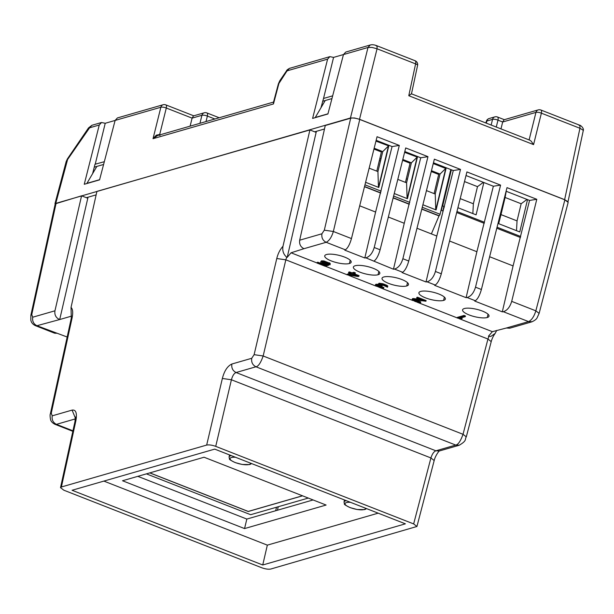 <?xml version="1.0" encoding="UTF-8"?>
<svg xmlns="http://www.w3.org/2000/svg" width="614" height="614" viewBox="0 0 614 614"><rect width="100%" height="100%" fill="white"/><g stroke="black" fill="none" stroke-linecap="round" stroke-linejoin="round"><path stroke-width="0.92" d="M146.416 473.862L250.635 514.701L308.289 498.069M302.556 495.82L248.233 511.493L149.747 472.903M149.847 472.872L248.248 511.431L302.472 495.79M88.04 197.209L59.704 319.533L36.94 325.719L67.179 337.017M56.288 333.31L54.485 333.141M536.782 199.297L511.7 301.367C509.935 307.123 507.133 310.569 503.296 311.705L502.29 311.858L513.081 265.916L529.552 200.425L536.782 199.297L507.003 187.631L481.399 289.493C479.749 295.296 477.723 299.041 475.32 300.737L467.101 297.521L466.095 297.675L476.886 251.732L449.548 241.018M351.454 238.577L377.057 136.715L399.315 145.434L374.225 247.496C372.468 253.26 369.666 256.706 365.829 257.834L364.816 257.995L344.761 250.136L345.375 249.821C347.777 248.125 349.803 244.38 351.454 238.577L333.356 231.486C331.637 237.181 329.234 240.788 326.157 242.292L303.945 248.701C300.591 246.981 299.171 244.149 299.686 240.197L321.928 233.781C321.391 237.741 322.803 240.573 326.157 242.292L345.375 249.821M364.816 257.995L375.607 212.045L359.689 205.805M568.157 202.397L564.88 199.834L359.758 119.461C356.082 118.157 353.065 117.727 350.701 118.18L325.259 125.517L299.686 240.197M531.977 321.797L509.758 328.206L506.358 328.014L528.57 321.606L503.296 311.705M496.734 330.416L495.122 333.463L490.809 336.441L488.414 336.226L492.367 331.675L506.358 328.014M434.121 460.5L430.913 457.944C432.233 453.93 433.891 451.559 435.886 450.806L236.091 372.521C234.103 373.281 232.545 375.699 231.417 379.774L222.368 378.462M491.154 341.584L487.946 339.028L488.921 336.426M76.313 418.103L75.261 416.875L75 421.427L75.89 420.713L61.4 486.979L60.517 487.646L63.802 490.187L261.733 567.743C265.409 569.048 268.425 569.477 270.789 569.032L416.937 526.474L413.652 523.919L215.721 446.363C212.045 445.058 209.029 444.628 206.665 445.073L222.36 378.462C224.31 370.894 227.479 366.074 231.869 364.018L251.732 358.284L254.112 354.669L276.776 258.517L285.825 259.829L487.946 339.028L463.025 434.298L263.16 355.982L254.112 354.669M61.4 486.979L206.665 445.073M405.394 523.834L262.738 564.987L72.061 490.271L214.716 449.118L405.394 523.834M316.379 131.335L287.191 257.373L286.677 257.174L285.825 259.829L263.16 355.982C260.796 362.744 258.402 366.343 255.961 366.788L455.749 445.073L435.886 450.806L439.309 450.983M286.677 257.174C283.445 254.365 282.217 250.735 282.985 246.283C280.038 249.522 277.965 253.605 276.776 258.517M59.704 319.533L71.631 316.095M315.573 132.163L309.909 129.945L96.912 191.391L71.04 307.422C72.751 308.98 73.127 312.349 72.176 317.538L51.261 413.191L52.213 415.839L72.076 410.106C75.906 409.5 77.172 413.038 75.89 420.713M72.176 317.538L71.285 318.252L71.04 307.422M103.597 164.46L94.257 167.154M87.787 198.207L87.226 198.015L87.418 197.386M87.226 198.03L81.57 195.82L54.953 310.799L32.711 317.215L31.759 314.568L30.877 315.274M81.57 195.82L55.237 203.825M59.151 319.318C55.805 317.599 54.4 314.759 54.953 310.799M376.152 140.322L392.077 146.562L375.607 212.045M388.34 217.034L404.258 223.273L420.728 157.783L427.958 156.662L402.876 258.724C401.111 264.481 398.309 267.927 394.472 269.062L393.467 269.216L404.258 223.273M416.99 228.262L436.807 236.029L453.278 170.538L460.508 169.41L435.418 271.48C433.661 277.236 430.859 280.682 427.022 281.811L426.016 281.972L436.807 236.029M466.011 175.527L493.357 186.242L476.886 251.732M489.634 256.729L513.081 265.916M331.944 98.585L322.603 101.279M316.126 132.34L315.573 132.14L315.765 131.511M303.945 248.701L291.051 252.791L317.031 262.969M287.191 257.373L291.051 252.791M374.225 247.496L380.104 249.798L405.708 147.943L427.958 156.662M402.876 258.724L408.747 261.027L434.359 159.164L460.508 169.41M435.418 271.48L441.312 273.783L466.916 171.92L500.587 185.121L475.505 287.183C473.739 292.939 470.938 296.385 467.101 297.521M356.128 275.202L353.365 274.005M351.254 274.611L353.994 274.942M349.658 275.072L352.344 274.297L356.404 275.886L349.658 275.072M350.893 273.146L348.675 272.163L349.527 271.918L351.914 272.854L353.902 272.286L355.329 272.846L354.309 273.138M355.329 272.846L355.176 273.476L353.196 274.051L358.929 276.292L358.077 276.538L347.087 274.834L350.916 273.737L348.529 272.8L349.374 272.555L351.761 273.491L353.748 272.915L355.176 273.476M354.217 273.76L359.075 275.663L357.801 275.855M355.675 275.602L350.118 274.934M317.714 262.846L317.008 263.053L317.162 262.416L317.868 262.209L317.714 262.846L324.637 265.563L324.791 264.926L325.727 264.657M317.868 262.209L324.791 264.926M320.784 261.641L321.498 260.843L323.969 260.942L330.178 263.375L330.025 264.005L325.435 261.917L320.784 261.641L320.7 262.477L321.467 263.061L326.909 264.903L324.637 265.563M329.403 262.784L329.257 263.414M317.008 263.053L325.128 266.23L328.805 265.171L323.225 263.368L321.982 262.592L322.12 262.063L326.065 262.554L330.086 264.803L330.178 263.375M330.171 264.45L330.025 264.005M425.962 301.213L426.116 300.576L417.52 297.214L417.366 297.844L425.962 301.213L413.982 299.793L414.181 300.553L416.192 301.436L420.621 302.595L420.774 301.958L419.577 301.489L419.431 302.126M417.366 297.844L416.66 298.051L423.345 300.668L414.258 299.233L411.94 299.571L415.241 301.543L420.621 302.595M404.803 151.543L420.728 157.783M433.453 162.771L453.278 170.538M493.357 186.242L500.587 185.121M506.097 191.238L529.552 200.425M502.29 311.858L474.706 301.052L475.32 300.737M466.095 297.675L434.62 285.341L435.234 285.034L427.022 281.811M441.312 273.783C439.662 279.585 437.636 283.338 435.234 285.034M426.016 281.972L402.063 272.585L402.677 272.278L394.472 269.062M408.747 261.027C407.097 266.829 405.071 270.582 402.677 272.278M393.467 269.216L365.829 257.834M380.104 249.798C378.454 255.601 376.428 259.354 374.026 261.05M392.077 146.562L399.315 145.434M244.556 528.577L122.516 480.754L204.063 457.23L326.103 505.046L244.556 528.577L246.836 519.06L137.82 476.341M313.086 499.949L246.836 519.06M103.873 481.092L267.336 545.14L378.17 513.166M262.738 564.987L267.336 545.14M487.255 317.515A13.6 3.814 13.5 0 1 471.92 315.918A13.6 3.814 13.5 0 1 462.572 309.855A13.6 3.814 13.5 0 1 464.337 308.535A13.6 3.814 13.5 0 1 479.672 310.131A13.6 3.814 13.5 0 1 489.013 316.202A13.6 3.814 13.5 0 1 487.255 317.515L488.046 314.23M443.592 300.407A13.6 3.814 13.5 0 1 428.257 298.811A13.6 3.814 13.5 0 1 418.909 292.748A13.6 3.814 13.5 0 1 420.674 291.427A13.6 3.814 13.5 0 1 436.009 293.024A13.6 3.814 13.5 0 1 445.357 299.095A13.6 3.814 13.5 0 1 443.592 300.407L444.382 297.122M406.714 285.955A13.6 3.814 13.5 0 1 391.379 284.359A13.6 3.814 13.5 0 1 382.031 278.296A13.6 3.814 13.5 0 1 383.796 276.975A13.6 3.814 13.5 0 1 399.131 278.572A13.6 3.814 13.5 0 1 408.479 284.643A13.6 3.814 13.5 0 1 406.714 285.955L407.504 282.67M378.063 274.734A13.6 3.814 13.5 0 1 362.728 273.13A13.6 3.814 13.5 0 1 353.38 267.067A13.6 3.814 13.5 0 1 355.145 265.755A13.6 3.814 13.5 0 1 370.48 267.351A13.6 3.814 13.5 0 1 379.828 273.414A13.6 3.814 13.5 0 1 378.063 274.734L378.853 271.442M349.42 263.506A13.6 3.814 13.5 0 1 334.077 261.909A13.6 3.814 13.5 0 1 324.737 255.838A13.6 3.814 13.5 0 1 326.494 254.526A13.6 3.814 13.5 0 1 341.829 256.122A13.6 3.814 13.5 0 1 351.177 262.193A13.6 3.814 13.5 0 1 349.42 263.506L350.203 260.221M378.354 284.013L379.076 283.207L382.883 283.737L386.705 285.234L387.81 286.055L387.396 286.469M386.436 285.809L382.177 283.944L379.751 283.829M379.851 284.389L382.292 285.533L379.69 285.019M378.362 284.743L376.973 284.827M377.318 285.349L383.896 287.505L380.327 287.068L376.881 285.74L378.147 285.372L381.578 286.331L382.146 286.162L379.467 284.827L381.401 284.428L387.518 287.214L387.657 286.684L385.738 285.456L380.496 283.883L378.032 284.267L378.991 285.126L375.622 284.957L375.684 285.756L380.173 287.705L383.742 288.143L376.873 285.74M375.707 284.934L375.446 284.581L376.06 284.244L378.032 284.29M422.455 300.323L413.966 299.21M414.197 299.801L419.577 301.489M419.469 301.958L413.821 300.246M412.347 299.294L412.416 298.68L413.506 298.534L420.521 299.563M417.413 297.652L416.806 297.414L417.52 297.214M458.251 317.699L457.384 317.361L464.046 315.442L465.473 316.003L464.453 316.294M461.421 317.76L460.285 318.09M322.227 262.032L328.958 264.534L327.937 264.826M326.571 264.411L322.02 262.623M328.851 263.222L325.121 261.587L322.243 261.464M348.107 274.542L347.24 274.205L350.049 273.391M278.272 506.727L277.421 510.234M309.909 129.945L282.985 246.283M96.858 166.402L86.927 183.34L99.614 179.687M461.091 318.835L462.219 318.505L459.802 318.229L465.32 316.64L463.892 316.08L457.23 317.998L461.091 318.835M325.205 100.535L315.274 117.474L327.96 113.813M332.665 95.83L323.532 98.463L333.571 57.401L343.472 54.546M417.558 65.483A4.083 4.083 0 0 0 415.079 60.725L376.536 45.62C374.056 44.699 371.969 44.492 370.273 44.991L368.001 47.485L372.038 47.439L377.057 48.775L377.096 46.296L375.96 45.605M370.288 44.983L345.766 52.06L343.464 54.569L327.914 113.989L312.603 118.41L327.607 59.144L329.879 56.641L333.571 57.401M104.319 161.705L94.993 164.26L92.614 173.647M163.147 104.741L117.42 117.926L115.117 120.436L105.232 123.276L95.193 164.337M162.917 104.817A4.083 3.507 73.9 0 0 162.518 105.002A4.083 3.507 73.9 0 0 160.86 107.243L115.117 120.436L99.568 179.864L84.256 184.284L99.261 125.018L101.533 122.508L105.232 123.276M204.001 112.869A4.083 3.507 73.9 0 0 203.602 113.053A4.083 3.507 73.9 0 0 201.937 115.294A4.083 1.236 14 0 1 204.362 115.255A4.083 1.236 14 0 1 205.068 115.378A4.083 1.236 14 0 1 207.371 116.069L214.869 119.009M190.11 126.146L192.105 118.134L201.937 115.294L199.941 123.314M273.483 102.277L273.46 103.95L273.529 102.085L157.476 135.564L153.032 138.695L156.324 135.157L159.632 134.497L159.678 135.349M159.985 135.54L159.632 134.497M204.224 112.792L193.502 115.885L192.105 118.134L166.294 108.018A4.083 1.735 -68.6 0 0 166.333 105.539A4.083 1.735 -68.6 0 0 165.765 104.864L193.732 115.816M329.879 56.641L289.309 68.423L286.515 71.677L278.902 83.473L273.46 103.95L153.032 138.695L160.86 107.243A4.083 1.236 14 0 1 163.286 107.204A4.083 1.236 14 0 1 164.015 107.335A4.083 1.236 14 0 1 166.294 108.018L159.694 134.52L160.292 134.75M567.704 201.53L564.627 199.657L359.512 119.285L354.485 117.98L350.448 117.995L54.991 203.625L66.159 161.651M486.319 121.395A4.083 1.113 14.9 0 1 486.841 121.027A4.083 3.507 -106.1 0 1 488.506 118.786A4.083 3.507 -106.1 0 1 489.128 118.525A4.083 4.083 0 0 0 486.319 121.395L485.897 122.984M489.128 118.525L494.838 116.875A4.083 3.507 73.9 0 0 494.216 117.136A4.083 3.507 73.9 0 0 492.551 119.385A4.083 1.236 14 0 1 494.308 119.269A4.083 1.236 14 0 1 494.976 119.339A4.083 1.236 14 0 1 497.985 120.152A4.083 1.735 -68.6 0 0 498.023 117.673A4.083 1.735 -68.6 0 0 497.54 117.036M496.265 127.052L497.985 120.152L502.682 121.994L504.079 119.745L538.248 109.891M538.163 109.914A4.083 3.507 73.9 0 0 537.618 110.152A4.083 3.507 73.9 0 0 537.196 110.428A4.083 3.507 73.9 0 0 535.953 112.393L502.682 121.994L500.97 128.894M359.512 119.285L377.057 48.775L415.601 63.879A4.083 1.174 12.1 0 1 417.213 64.723A4.083 1.174 12.1 0 1 417.459 64.969A4.083 1.174 12.1 0 1 417.581 65.376L411.472 93.865L408.778 95.715L533.566 144.612L531.217 141.197L529.844 140.207L411.219 93.727M529.107 139.915L535.953 112.393A4.083 1.236 14 0 1 538.378 112.354A4.083 1.236 14 0 1 541.387 113.168A4.083 1.735 -68.6 0 0 541.425 110.689A4.083 1.735 -68.6 0 0 540.873 110.013L579.409 125.11C580.46 125.041 584.344 128.349 583.223 130.782L568.004 201.776M578.833 125.102L579.977 125.793L579.938 128.272L583.016 130.114L583.223 130.759M55.145 204.247L54.991 203.625M86.351 197.693L96.137 194.868M314.698 131.818L324.484 129.001M89.59 127.804L66.182 161.528L67.417 158.896L88.516 127.927L91.877 125.302L89.59 127.804L99.261 125.018M55.874 202.981L67.839 158.596M323.532 98.463L320.961 107.772M407.443 179.234L406.307 178.797M402.807 159.471L411.38 162.833L417.09 157.23L407.159 198.591M411.38 162.833L406.583 182.818L397.803 179.38M407.105 198.568L406.583 182.818M404.657 152.134L417.42 157.138L407.443 198.698L394.249 193.533M417.42 157.138L404.603 152.341M374.156 148.243L382.737 151.604L388.439 146.009L378.508 187.362M382.737 151.604L377.932 171.59L369.152 168.152M378.454 187.339L377.932 171.59M376.006 140.905L388.777 145.909L375.952 141.113M388.777 145.909L378.792 187.477L365.599 182.304M431.458 170.7L440.031 174.054L445.733 168.459L433.246 163.57M440.031 174.054L435.234 194.047L426.454 190.609M435.748 209.796L435.234 194.047M435.81 209.811L445.733 168.459M434.098 193.602L438.695 174.437L431.251 171.521M431.412 233.811L439.094 215.721A1.358 0.576 111.4 0 0 440.061 214.263L450.791 169.571M433.3 163.362L446.071 168.366L436.094 209.927L422.892 204.754M438.764 215.821L421.787 209.167M409.3 204.278L393.137 197.938M380.657 193.049L364.486 186.717M443.922 206.396L442.824 210.963L441.32 210.372L451.09 169.679M376.804 171.153L381.401 151.988L373.949 149.072M405.447 182.373L410.052 163.217L402.6 160.292M380.473 161.037L379.337 160.592M379.851 158.45L380.718 158.788L379.698 159.08M516.504 230.672L517.042 220.894L500.993 214.608L498.675 223.688M517.042 220.894L521.156 203.756L505.107 197.47L500.993 214.608M506.22 191.284L505.107 197.47M506.182 191.269L498.422 223.588L519.759 231.946L527.518 199.634M527.019 199.435L521.156 203.756M472.841 213.565L473.379 203.787L460.201 198.621M473.379 203.787L477.492 186.648L464.491 181.56M457.921 207.716L476.096 214.839L483.855 182.527M483.364 182.327L477.492 186.648M451.359 169.786L442.686 205.913L442.026 206.104M520.687 236.482L497.048 227.218M484.492 222.299L456.962 211.508M444.413 206.588L442.686 205.913M520.434 237.511L496.795 228.247M484.239 223.327L456.709 212.536M444.16 207.624L443.669 207.432M374.126 148.388A3.492 0.982 -166.5 0 0 375.768 148.88M350.494 502.321A10.538 2.955 -166.5 0 0 346.465 502.567A10.538 2.955 13.5 0 0 346.403 502.582A10.538 2.955 -166.5 0 0 350.08 507.532A10.538 2.955 -166.5 0 0 364.11 509.559A10.538 2.955 -166.5 0 0 364.163 509.543A10.538 2.955 -166.5 0 0 365.553 508.223M346.334 500.694A11.896 3.339 -166.5 0 0 345.628 500.847A11.896 3.339 -166.5 0 0 345.567 500.863A11.896 3.339 -166.5 0 0 344.024 502.014L344.462 504.04C343.848 504.278 345.766 505.483 350.21 507.655L357.164 509.52L364.777 509.597L366.573 508.622M531.947 321.713L528.57 321.606C531.678 320.109 534.103 316.517 535.845 310.83L511.7 301.367M568.15 202.428L539.123 313.401L535.845 310.83L564.88 199.834M231.869 364.018C231.332 367.97 232.737 370.802 236.091 372.521L255.961 366.788C252.607 365.077 251.195 362.237 251.732 358.284M459.126 445.181L455.749 445.073C458.19 444.636 460.615 441.044 463.025 434.298L466.295 436.869C464.522 439.294 467.53 440.368 459.18 445.257M413.652 523.919L430.913 457.944L231.417 379.774L215.721 446.363M359.758 119.461L333.356 231.486L324.307 230.173L321.928 233.781M50.432 413.905L51.261 413.191M72.943 430.813L56.434 424.351L55.03 424.274M75.376 418.886L56.434 424.351C53.08 422.632 51.676 419.792 52.213 415.839M75.399 418.157L72.084 410.106M56.12 203.157L31.759 314.568M32.711 317.215C32.174 321.168 33.586 324.008 36.94 325.719L35.535 325.65M324.307 230.173L350.701 118.18M475.505 287.183L481.399 289.493M325.259 266.192L347.217 274.803M348.852 275.44L376.474 286.262M380.035 287.659L413.099 300.614M416.914 302.111L457.361 317.96M458.988 318.597L492.367 331.675M276.53 507.225L275.671 510.741M415.079 60.725A4.083 1.735 111.4 0 1 415.64 61.4A4.083 1.735 111.4 0 1 415.601 63.879L408.778 95.715M287.651 70.671L327.607 59.144M219.206 117.758L206.849 112.915A4.083 1.735 -68.6 0 1 207.409 113.59A4.083 1.735 -68.6 0 1 207.371 116.069L206.005 121.564M350.448 117.995L368.001 47.485L343.464 54.569M491.146 125.041L492.551 119.385L486.841 121.027L486.28 123.138M564.627 199.657L579.938 128.272L541.387 113.168L533.566 144.612M88.938 127.628L88.462 128.81M286.999 70.495L286.515 71.677M279.738 81.624L280.222 80.434M278.503 84.248L278.902 83.473M235.523 457.269A10.538 2.955 -166.5 0 0 231.493 457.514A10.538 2.955 13.5 0 0 231.432 457.53A10.538 2.955 -166.5 0 0 235.108 462.48A10.538 2.955 -166.5 0 0 249.138 464.506A10.538 2.955 -166.5 0 0 249.2 464.491A10.538 2.955 -166.5 0 0 250.581 463.171M231.363 455.642A11.896 3.339 -166.5 0 0 230.657 455.795A11.896 3.339 -166.5 0 0 230.595 455.811A11.896 3.339 -166.5 0 0 229.053 456.962L229.49 458.988C228.876 459.226 230.795 460.431 235.239 462.603L242.192 464.468L249.806 464.552L251.61 463.57M440.061 214.263L422.263 207.286M409.768 202.39L393.612 196.058M381.117 191.161L364.962 184.829M364.539 186.51L380.703 192.842M393.19 197.731L409.354 204.071M421.841 208.96L439.094 215.721M344.508 499.98L344.024 502.014M416.929 526.505L434.19 460.515C435.165 455.964 439.225 450.438 439.593 450.883M459.157 445.265L439.294 450.998M491.223 341.599L466.302 436.869M75 421.427L60.51 487.685M71.278 318.244L50.363 413.897M72.836 431.312L54.991 424.32C52.459 423.008 50.977 421.434 50.555 419.592C49.995 416.499 49.934 414.603 50.371 413.905M55.229 203.856L30.869 315.274L30.823 320.155C31.322 322.634 32.88 324.484 35.512 325.696L54.615 333.195M539.115 313.393L537.043 317.929C536.413 319.203 534.725 320.485 531.993 321.782M491.215 341.591C492.029 338.621 493.326 335.912 495.122 333.463M206.849 112.915A4.083 4.083 0 0 0 203.948 112.884M165.749 104.856A4.083 4.083 0 0 0 162.871 104.825M504.309 119.676L497.463 116.998M497.739 117.12A4.083 4.083 0 0 0 494.838 116.875M540.965 110.052A4.083 4.083 0 0 0 538.094 109.937M101.533 122.508L91.885 125.294M289.931 68.169C287.812 69.252 286.7 70.126 286.569 70.794L279.792 80.733L278.388 83.842L273.514 102.147M229.536 454.928L229.053 456.962"/></g></svg>
